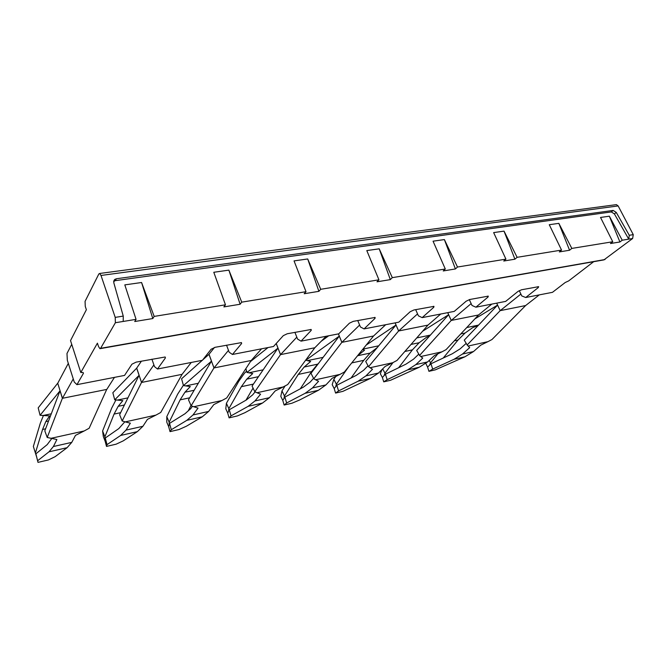 <?xml version="1.0" encoding="UTF-8"?>
<svg xmlns="http://www.w3.org/2000/svg" width="667" height="667" viewBox="0 0 667 667"><rect width="100%" height="100%" fill="white"/><g stroke="black" fill="none" stroke-linecap="round" stroke-linejoin="round"><path stroke-width="1" d="M357.729 320.527L360.43 326.963L364.065 328.906L398.799 322.161L410.155 311.739L413.899 309.98L433.967 306.361L433.767 307.287L422.161 317.625L418.392 315.816L415.683 309.646M226.538 345.156L229.173 352.218L232.441 354.469L273.512 346.49L283.3 335.651L287.26 333.758L311.181 329.481L311.214 330.39L301.042 341.145L297.565 339.061L294.897 332.324M141.579 282.508L152.793 318.559L134.734 321.519L136.06 319.36L124.812 284.884L141.579 282.508L154.177 316.408L225.463 304.802L213.79 272.278L228.881 270.135L241.746 302.151L306.003 291.687L294.047 260.897L307.704 258.963L320.719 289.295L378.939 279.815L366.8 250.584L379.215 248.824L392.304 277.639L445.298 269.009L433.058 241.187L444.389 239.578L457.495 267.025L505.936 259.138L493.647 232.6L504.035 231.124L517.108 257.32L561.556 250.083L549.274 224.712L558.838 223.353L571.819 248.416L612.756 241.754L600.525 217.45L609.346 216.2L622.228 240.212L628.739 239.145L614.407 213.932L611.339 211.931L115.333 280.657L113.632 281.374M136.06 319.36L115.383 322.72L100.592 348.332L99.95 348.683L98.533 346.557L97.415 343.172L80.799 372.519L83.016 372.494L83.425 373.328L76.938 384.659L124.562 375.413L131.941 364.182L136.143 362.131L165.158 356.995L165.449 357.862L157.487 369.018L154.486 366.592L151.909 359.171M152.793 318.559L154.177 316.408M228.881 270.135L240.12 304.244L223.879 306.912L225.463 304.802M240.12 304.244L241.746 302.151M307.704 258.963L318.901 291.329L304.21 293.738L306.003 291.687M318.901 291.329L320.719 289.295M379.215 248.824L390.328 279.623L376.988 281.808L378.939 279.815M390.328 279.623L392.304 277.639M444.389 239.578L455.403 268.951L443.221 270.952L445.298 269.009M455.403 268.951L457.495 267.025M504.035 231.124L514.916 259.196L503.76 261.022L505.936 259.138M514.916 259.196L517.108 257.32M558.838 223.353L569.568 250.242L559.313 251.918L561.556 250.083M569.568 250.242L571.819 248.416M609.346 216.2L619.918 241.979L622.228 240.212M619.918 241.979L610.455 243.53L612.756 241.754M100.342 348.616L603.927 259.888L632.633 238.511L633.266 234.642L629.273 235.284L616.266 212.431L613.19 210.422L116.35 278.764L114.616 279.506L113.74 282.533L123.253 316.091L123.203 321.452M629.273 235.284L628.739 239.145L632.633 238.511M422.161 317.625L454.26 311.389L466.191 301.184L469.818 299.483L488.311 296.14L488.011 297.065L475.888 307.195L472.028 305.494L469.31 299.6M475.888 307.195L505.644 301.409L518.017 291.412L521.552 289.77L538.644 286.668L538.252 287.594L525.721 297.515L521.777 295.923L519.251 290.629M115.383 322.72L115.216 317.384L101 275.454L99.675 273.47L98.866 273.937L85.059 301.376L85.276 306.42L86.368 309.721L70.527 340.595L80.799 372.519M101 275.454L618.142 205.928L633.266 234.642M618.142 205.928L616.408 204.636L615.616 204.744M76.938 384.659L74.254 382.033L67.325 360.272L66.983 353.477L71.728 344.322M232.441 354.469L241.621 343.505L241.462 342.613L215.183 347.29L211.105 349.258L202.393 360.297L157.487 369.018M364.065 328.906L375.029 318.359L375.112 317.442L353.252 321.369L349.408 323.195L338.744 333.825L301.042 341.145M525.721 297.515L552.476 292.321L565.207 282.516L568.643 280.924L593.663 261.697M539.32 294.872L525.613 305.553L491.979 339.52L487.927 341.662L468.151 346.04L469.685 347.632L462.523 354.035L473.495 351.551L480.724 345.173L487.927 341.662M525.613 305.553L500.167 310.647L467.158 344.981L468.151 346.04M496.657 303.16L500.208 310.639L520.894 294.064M496.698 303.151L500.167 310.647M474.871 318.884L497.574 305.111L464.265 340.145L467.158 344.981M478.264 325.421L472.678 327.664L465.091 333.016L460.789 333.925M478.581 325.087L466.767 327.539M466.2 343.372L460.18 348.816L452.209 353.818L430.99 363.782L432.7 369.101L454.002 359.296L462.523 354.035M430.99 363.782L427.589 367.117L428.939 371.327L435.359 369.835L464.907 356.803L473.495 351.551M464.907 356.803L454.002 359.296M443.255 358.021L458.021 340.037L465.091 333.016M429.773 364.524L430.574 362.831L429.198 360.43M430.574 362.831L437.852 353.835M428.939 371.327L432.7 369.101M458.021 340.037L454.319 340.837M427.589 367.117L425.688 363.148M491.821 304.102L478.522 314.982L446.09 349.625L441.929 351.842L420.785 356.52L422.745 358.079L415.866 364.582L427.589 361.931L434.542 355.453L441.929 351.842M478.522 314.982L451.226 320.443L419.551 355.469L420.785 356.52M471.152 303.602L451.267 320.435L448.633 314.699L451.226 320.443M447.715 312.665L448.633 314.699L416.683 350.433L419.551 355.469M418.793 354.127L413.523 359.171L405.853 364.215L385.418 374.17L387.143 379.673L407.662 369.885L415.866 364.582M385.418 374.17L382.383 377.505L383.742 381.849L390.57 380.265L419.301 367.225L427.589 361.931M447.757 312.656L448.674 314.691L422.553 331.282M419.301 367.225L407.662 369.885M430.398 335.084L416.733 337.927M383.742 381.849L387.143 379.673M429.515 336.085L426.505 337.294L419.193 342.713L411.014 344.447M398.641 367.725L412.406 349.858L404.844 351.484M384.317 374.896L385.001 373.187L393.055 362.548M385.001 373.187L382.666 368.901M382.383 377.505L380.34 373.745L381.958 369.601M412.406 349.858L419.193 342.713M440.745 314.015L427.972 325.104L396.998 360.438L392.721 362.723L370.06 367.734L372.494 369.268L365.958 375.863L378.506 373.028L385.134 366.45L392.721 362.723M427.972 325.104L398.599 330.982L368.551 366.708L370.06 367.734M417.55 313.899L398.641 330.974L396.015 324.996L398.599 330.982M395.097 322.878L396.015 324.996L365.716 361.456L368.551 366.708M368.034 365.741L363.623 370.243L356.32 375.321L336.818 385.243L338.553 390.937L358.137 381.199L365.958 375.863M336.818 385.243L334.209 388.569L335.576 393.071L342.855 391.371L370.585 378.356L378.506 373.028M395.139 322.87L396.056 324.987L366.208 345.064M370.585 378.356L358.137 381.199M378.714 345.814L362.94 349.091M335.576 393.071L338.553 390.937M377.297 347.524L370.143 353.085L357.612 355.728L364.499 350.225L362.59 349.525M351.092 377.981L363.707 360.347L351.734 362.923M335.86 385.96L336.401 384.225L348.758 366.592M336.401 384.225L333.85 379.298L335.843 376.421M334.209 388.569L332.199 384.667L333.85 379.298M363.707 360.347L370.143 353.085M356.912 356.528L357.612 355.728M385.684 324.712L373.553 336.001L344.347 372.036L339.953 374.395L315.608 379.781L318.576 381.266L312.456 387.961L325.921 384.917L332.158 378.247L339.953 374.395M373.553 336.001L341.863 342.346L313.782 378.773L315.608 379.781M359.621 325.046L341.904 342.338L339.295 336.101L341.863 342.346M338.386 333.892L339.295 336.101L310.997 373.295L313.782 378.773M313.557 378.331L310.147 382.116L303.268 387.219L284.884 397.082L286.635 402.985L305.094 393.313L312.456 387.961M284.884 397.082L282.766 400.383L284.142 405.044L291.921 403.235L299.683 399.958L318.442 390.27L325.921 384.917M338.436 333.884L339.345 336.093L305.811 360.238L310.647 361.456L304.177 367.025L317.625 364.182L318.484 363.457M318.442 390.27L305.094 393.313M323.12 357.362L307.587 360.58M284.142 405.044L286.635 402.985M328.723 335.768L321.227 341.271M300.308 388.803L311.589 371.561L298.249 374.437L304.177 367.025M284.084 397.774L284.476 396.023L298.249 374.437M284.476 396.023L281.974 390.895L285.101 385.926M282.766 400.383L280.79 396.323L281.974 390.895M311.589 371.561L317.625 364.182M326.146 336.268L314.799 347.765L287.735 384.509L283.217 386.943L256.995 392.746L260.589 394.172L254.961 400.959L269.443 397.682L275.204 390.92L283.217 386.943M314.799 347.765L280.515 354.627L254.811 391.762L256.995 392.746M296.815 337.16L280.565 354.619L277.972 348.107L280.515 354.627M276.188 343.522L277.972 348.107L252.084 386.043L254.811 391.762M255.102 391.888L252.668 394.864L246.315 399.992L229.273 409.755L231.015 415.883L248.149 406.328L254.961 400.959M229.273 409.755L227.714 413.031L229.089 417.867L237.427 415.925L245.014 412.64L262.49 403.051L269.443 397.682M276.23 343.48L278.022 348.099L246.965 372.428L252.751 373.537L246.773 379.148L258.479 376.68M262.49 403.051L248.149 406.328M263.165 369.81L249.099 372.728M229.089 417.867L231.015 415.883M268.009 347.557L250.475 361.581M245.873 368.634L246.965 372.428M245.956 400.192L253.06 388.077M253.418 384.084L241.354 386.685L246.773 379.148M228.648 410.422L228.864 408.654L241.354 386.685M228.864 408.654L226.421 403.31L238.803 381.232L244.522 373.145L246.598 371.16M227.714 413.031L225.78 408.804L226.421 403.31M261.564 348.808L251.184 360.497L226.713 397.949L222.053 400.475L193.73 406.745L198.032 408.104L192.988 414.966L208.621 411.431L213.815 404.586L222.053 400.475M251.184 360.497L213.965 367.951L191.137 405.786L193.73 406.745M228.489 350.375L214.015 367.942L211.464 361.122L213.965 367.951M214.474 347.457L208.979 354.327L211.464 361.122L188.494 399.8L191.137 405.786M192.438 406.261L190.745 408.613L185.009 413.732L169.551 423.362L171.302 429.731L186.835 420.335L192.988 414.966M169.551 423.362L168.651 426.597L170.027 431.624L178.981 429.54L186.343 426.246L202.293 416.8L208.621 411.431M209.029 354.319L211.522 361.114L183.467 385.584L190.328 386.552L184.951 392.213L194.155 390.27M202.293 416.8L186.835 420.335M198.307 383.275L186.001 385.826M170.027 431.624L171.302 429.731M208.979 354.327L202.651 359.972M202.259 360.33L181.574 378.781L183.467 385.584M188.277 410.822L191.004 405.478M189.678 397.807L180.132 399.858L184.951 392.213M169.151 424.004L169.16 422.219L180.132 399.858M169.16 422.219L166.792 416.642L177.655 394.164L183.375 385.268M168.651 426.597L166.783 422.186L166.792 416.642M191.271 362.456L182.066 374.337L160.73 412.481L155.928 415.107L125.229 421.894L130.348 423.17L126.021 430.107L142.93 426.28L147.44 419.36L155.928 415.107M182.066 374.337L141.521 382.458L122.169 420.977L125.229 421.894M153.894 364.891L141.579 382.449L139.086 375.296L141.521 382.458M141.429 361.139L136.66 368.167L139.086 375.296L119.635 414.691L122.169 420.977M124.854 421.777L118.826 428.573L105.278 438.011L107.02 444.639L120.652 435.451L126.021 430.107M105.278 438.011L105.128 441.187L106.503 446.415L116.15 444.172L123.228 440.879L137.36 431.632L142.93 426.28M136.718 368.151L139.145 375.288L114.724 399.816L122.828 400.634L118.167 406.328L124.412 405.011M137.36 431.632L120.652 435.451M127.931 397.882L117.725 400M106.503 446.415L107.02 444.639M136.66 368.167L112.84 392.721L114.724 399.816M120.627 412.673L114.074 414.082L118.167 406.328M105.111 438.619L104.886 436.818L114.074 414.082M104.886 436.818L102.61 430.982L111.689 408.121L115.95 399.892M105.128 441.187L103.335 436.577L102.61 430.982M57.737 383.267L62.44 398.291L73.262 378.906L68.309 363.365L57.737 383.267L60.08 390.762L40.078 415.283L49.616 415.908L45.806 421.619L48.549 421.035M51.292 413.79L43.613 415.391M57.67 383.275L38.202 407.862L40.078 415.283M114.474 377.372L106.778 389.42L62.373 398.307L47.215 437.485L56.887 439.52L53.41 446.515L71.769 442.371L75.471 435.384L84.2 430.965L50.834 438.352M47.215 437.485L44.814 430.874L60.022 390.77L62.373 398.307M106.712 389.428L89.153 428.247L84.2 430.965M51.784 438.536L47.174 444.647L35.885 453.827L37.619 460.739L48.991 451.826L53.41 446.515M33.35 446.465L36.627 456.92L33.35 446.465L40.312 423.22L43.472 415.383M35.509 452.576L42.571 429.473L45.806 421.619M45.598 428.823L42.571 429.473M36.627 456.92L37.994 462.373L48.399 459.947L55.128 456.678L67.1 447.69L71.769 442.371M67.1 447.69L48.991 451.826M36.01 454.385L35.885 453.827M37.994 462.373L37.619 460.739M115.333 280.657L116.35 278.764M613.19 210.422L611.339 211.931M616.266 212.431L614.407 213.932M605.011 259.521L100.592 348.332M123.253 316.091L115.216 317.384M165.449 357.862L165.141 356.987M241.621 343.505L241.271 342.571M311.214 330.39L310.822 329.423M375.029 318.359L374.621 317.392M433.767 307.287L433.342 306.345M488.011 297.065L487.585 296.148M538.252 287.594L537.827 286.71M83.425 373.328L83.175 372.553M113.632 281.341L114.616 279.506M616.408 204.636L99.675 273.47"/></g></svg>
